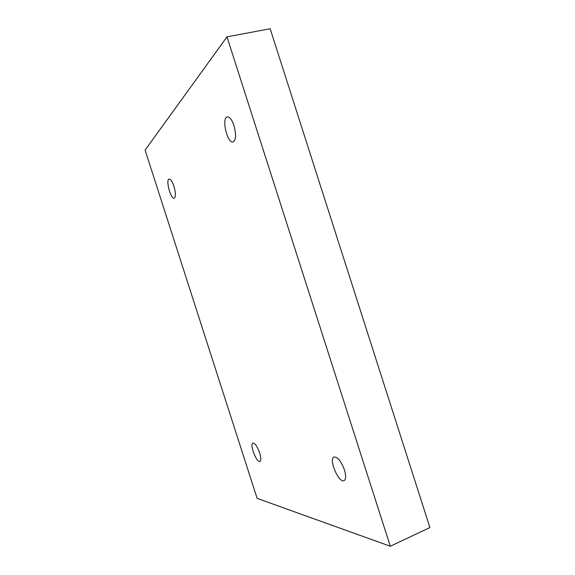 <?xml version="1.0" encoding="UTF-8"?>
<svg xmlns="http://www.w3.org/2000/svg" width="575" height="575" viewBox="0 0 575 575"><rect width="100%" height="100%" fill="white"/><g stroke="black" fill="none" stroke-linecap="round" stroke-linejoin="round"><path stroke-width="0.86" d="M145.101 150.075L257.126 498.381L390.31 546.25L429.899 527.548L270.164 28.75L226.981 36.858L145.101 150.075M390.31 546.25L226.981 36.858M259.663 452.92C261.093 457.75 261.187 460.604 259.936 461.495C256.673 463.242 249.334 443.957 252.899 443.045C255.041 443.145 257.291 446.437 259.663 452.92M173.952 186.322C175.799 192.941 175.885 196.902 174.218 198.21C170.782 199.561 165.42 179.587 169.1 179.084C170.66 179.077 172.277 181.492 173.952 186.322M233.96 125.566C236.318 134.528 236.023 139.991 233.062 141.953C227.341 143.923 221.238 117.738 227.276 116.869C229.662 116.754 231.89 119.65 233.96 125.566M344.432 469.904C346.157 475.798 346.035 479.378 344.073 480.65C338.711 483.467 328.318 458.742 334.075 456.996C337.647 456.881 341.104 461.179 344.432 469.904"/></g></svg>

